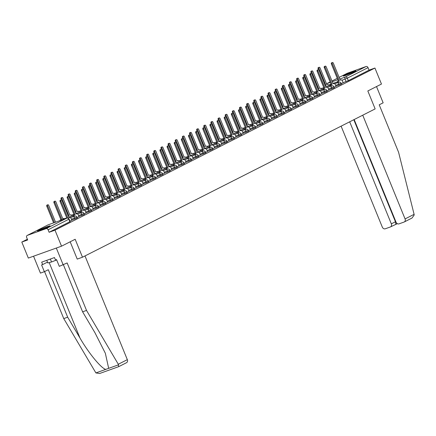<?xml version="1.0" encoding="UTF-8"?>
<svg xmlns="http://www.w3.org/2000/svg" width="436" height="436" viewBox="0 0 436 436"><rect width="100%" height="100%" fill="white"/><g stroke="black" fill="none" stroke-linecap="round" stroke-linejoin="round"><path stroke-width="0.65" d="M335.965 86.279L341.464 84.088L341.105 83.205L335.606 85.391M328.826 89.898L334.041 87.892L334.325 87.707L333.965 86.824L328.461 89.009M321.686 93.517L326.902 91.506L327.185 91.326L326.826 90.443L321.321 92.628M314.541 97.135L320.046 94.944L319.686 94.062L314.182 96.247M307.402 100.749L312.906 98.563L312.541 97.675L307.042 99.866M300.262 104.368L305.767 102.182L305.402 101.294L299.903 103.485M293.123 107.986L298.338 105.981L298.622 105.801L298.262 104.913L292.763 107.103M285.983 111.605L291.199 109.6L291.482 109.42L291.123 108.531L285.624 110.722M278.844 115.224L284.059 113.218L284.343 113.033L283.983 112.15L278.479 114.341M271.704 118.843L276.92 116.837L277.203 116.652L276.844 115.769L271.339 117.954M264.559 122.462L270.064 120.271L269.704 119.388L264.2 121.573M257.42 126.08L262.924 123.889L262.559 123.007L257.06 125.192M250.28 129.699L255.785 127.508L255.42 126.625L249.921 128.811M243.141 133.312L248.357 131.307L248.64 131.127L248.28 130.239L242.781 132.43M236.001 136.931L241.217 134.926L241.5 134.746L241.141 133.857L235.642 136.048M228.862 140.55L234.078 138.544L234.361 138.365L234.001 137.476L228.497 139.667M221.722 144.169L226.938 142.163L227.221 141.983L226.862 141.095L221.357 143.286M214.577 147.788L219.799 145.782L220.082 145.597L219.722 144.714L214.218 146.905M207.438 151.406L212.942 149.216L212.577 148.333L207.078 150.518M200.298 155.025L205.803 152.834L205.438 151.951L199.939 154.137M193.159 158.644L198.658 156.453L198.298 155.57L192.799 157.756M186.019 162.263L191.518 160.072L191.159 159.189L185.66 161.375M178.88 165.876L184.096 163.871L184.379 163.691L184.019 162.802L178.515 164.993M171.74 169.495L176.956 167.489L177.239 167.31L176.88 166.421L171.375 168.612M164.595 173.114L169.817 171.108L170.1 170.928L169.74 170.04L164.236 172.231M157.456 176.733L162.96 174.547L162.595 173.659L157.096 175.85M150.316 180.351L155.821 178.161L155.456 177.278L149.957 179.469M143.177 183.97L148.676 181.779L148.316 180.896L142.817 183.082M136.037 187.589L141.537 185.398L141.177 184.515L135.678 186.701M128.898 191.208L134.114 189.197L134.397 189.017L134.037 188.134L128.533 190.319M121.758 194.827L126.974 192.816L127.258 192.636L126.898 191.753L121.393 193.938M114.614 198.44L119.835 196.434L120.118 196.255L119.758 195.366L114.254 197.557M107.474 202.059L112.979 199.873L112.613 198.985L107.114 201.176M100.335 205.678L105.839 203.492L105.474 202.604L99.975 204.795M93.195 209.296L98.411 207.291L98.694 207.111L98.334 206.223L92.835 208.413M86.056 212.915L91.555 210.724L91.195 209.841L85.696 212.032M78.916 216.534L84.132 214.528L84.415 214.343L84.055 213.46L78.551 215.646M71.776 220.153L76.992 218.147L77.276 217.962L76.916 217.079L71.411 219.264M38.635 230.273A6.791 0.403 -22.2 0 0 37.529 230.982A6.791 0.403 -22.2 0 0 42.02 229.565A6.791 0.403 -22.2 0 0 48.996 226.556A6.791 0.403 -22.2 0 0 50.102 225.848A6.791 0.403 -22.2 0 0 45.611 227.27A6.791 0.403 -22.2 0 0 38.635 230.273M344.386 75.341A6.791 0.403 -22.2 0 0 343.279 76.049A6.791 0.403 -22.2 0 0 347.77 74.632A6.791 0.403 -22.2 0 0 354.746 71.624A6.791 0.403 -22.2 0 0 355.852 70.915A6.791 0.403 -22.2 0 0 351.362 72.338A6.791 0.403 -22.2 0 0 344.386 75.341M27.381 239.239L21.8 242.067L27.675 239.964L26.656 237.467A1.739 1.406 -116.9 0 1 27.196 235.435A1.739 1.406 -116.9 0 1 27.326 235.38L46.112 228.644L66.85 218.136L48.064 224.872L27.326 235.38M61.525 246.177L54.991 230.164L374.933 68.038L381.467 84.05L367.826 90.966L375.151 108.907L82.491 257.207L75.166 239.266L61.525 246.177L28.335 258.079L21.8 242.067M347.012 73.384A1.739 1.406 63.1 0 1 347.138 73.313A1.739 1.406 63.1 0 1 347.269 73.259L366.055 66.517A1.739 1.406 63.1 0 1 368.038 67.651L369.058 70.147L348.32 80.655L343.105 82.66M369.058 70.147L374.933 68.038M49.115 232.268L70.136 221.581L69.117 219.085L48.096 229.777L49.115 232.268L54.991 230.164M48.096 229.777A1.739 1.406 -116.9 0 0 46.112 228.644M69.967 221.172L71.896 220.196L71.117 218.54A1.739 1.019 70.3 0 0 69.613 217.368A1.739 1.019 70.3 0 0 69.547 217.395L68.948 217.695L62.005 200.68A1.003 0.589 70.3 0 0 61.138 200.004A1.003 0.589 70.3 0 0 60.953 201.214L67.814 218.033M77.107 217.553L79.036 216.578L78.257 214.921A1.739 1.019 70.3 0 0 76.752 213.749A1.739 1.019 70.3 0 0 76.687 213.776L76.087 214.081L69.144 197.061A1.003 0.589 70.3 0 0 68.283 196.385A1.003 0.589 70.3 0 0 68.092 197.595L75.036 214.61L74.442 214.915A1.739 1.019 70.3 0 0 74.006 216.349M84.252 213.934L86.088 212.991M91.391 210.316L93.228 209.373M98.531 206.702L100.454 205.721L99.681 204.07A1.739 1.019 70.3 0 0 98.176 202.893A1.739 1.019 70.3 0 0 98.105 202.925L97.511 203.225L90.568 186.205A1.003 0.589 70.3 0 0 89.702 185.529A1.003 0.589 70.3 0 0 89.511 186.739L96.46 203.759L95.866 204.059A1.739 1.019 70.3 0 0 95.424 205.498M105.67 203.083L107.599 202.102L106.82 200.451A1.739 1.019 70.3 0 0 105.316 199.274A1.739 1.019 70.3 0 0 105.245 199.306L104.651 199.606L97.708 182.586A1.003 0.589 70.3 0 0 96.841 181.91A1.003 0.589 70.3 0 0 96.656 183.12L103.599 200.14L103.005 200.44A1.739 1.019 70.3 0 0 102.564 201.879M112.81 199.465L114.646 198.522M119.949 195.846L121.786 194.903M127.089 192.227L129.018 191.251L128.239 189.595A1.739 1.019 70.3 0 0 126.734 188.423A1.739 1.019 70.3 0 0 126.669 188.45L126.069 188.75L119.126 171.735A1.003 0.589 70.3 0 0 118.265 171.059A1.003 0.589 70.3 0 0 118.074 172.269L125.018 189.284L124.424 189.589A1.739 1.019 70.3 0 0 123.988 191.023M134.234 188.608L136.157 187.633L135.378 185.976A1.739 1.019 70.3 0 0 133.874 184.804A1.739 1.019 70.3 0 0 133.808 184.831L133.214 185.131L126.266 168.116A1.003 0.589 70.3 0 0 125.405 167.44A1.003 0.589 70.3 0 0 125.214 168.65L132.157 185.665L131.563 185.97A1.739 1.019 70.3 0 0 131.127 187.404M141.373 184.989L143.21 184.047M148.513 181.371L150.349 180.428M155.652 177.752L157.489 176.809M162.792 174.138L164.628 173.19M169.931 170.52L171.768 169.571M177.071 166.901L178.907 165.958M184.215 163.282L186.052 162.339M191.355 159.663L193.279 158.688L192.499 157.031A1.739 1.019 70.3 0 0 191.001 155.859A1.739 1.019 70.3 0 0 190.93 155.886L190.336 156.186L183.387 139.171A1.003 0.589 70.3 0 0 182.526 138.495A1.003 0.589 70.3 0 0 182.335 139.705L189.284 156.72L188.684 157.025A1.739 1.019 70.3 0 0 188.248 158.459M198.494 156.044L200.418 155.069L199.644 153.412A1.739 1.019 70.3 0 0 198.14 152.24A1.739 1.019 70.3 0 0 198.069 152.268L197.475 152.567L190.532 135.552A1.003 0.589 70.3 0 0 189.665 134.877A1.003 0.589 70.3 0 0 189.475 136.087L196.423 153.101L195.829 153.407A1.739 1.019 70.3 0 0 195.388 154.84M205.634 152.426L207.563 151.45L206.784 149.793A1.739 1.019 70.3 0 0 205.28 148.621A1.739 1.019 70.3 0 0 205.209 148.649L204.615 148.954L197.672 131.934A1.003 0.589 70.3 0 0 196.805 131.258A1.003 0.589 70.3 0 0 196.62 132.468L203.563 149.483L202.969 149.788A1.739 1.019 70.3 0 0 202.527 151.221M212.773 148.807L214.61 147.864M219.913 145.188L221.75 144.245M227.052 141.575L228.982 140.594L228.202 138.942A1.739 1.019 70.3 0 0 226.698 137.765A1.739 1.019 70.3 0 0 226.633 137.798L226.033 138.098L219.09 121.077A1.003 0.589 70.3 0 0 218.229 120.401A1.003 0.589 70.3 0 0 218.038 121.611L224.981 138.632L224.387 138.931A1.739 1.019 70.3 0 0 223.951 140.37M234.197 137.956L236.121 136.975L235.342 135.324A1.739 1.019 70.3 0 0 233.838 134.146A1.739 1.019 70.3 0 0 233.772 134.179L233.178 134.479L226.23 117.458A1.003 0.589 70.3 0 0 225.368 116.783A1.003 0.589 70.3 0 0 225.178 117.993L232.121 135.013L231.527 135.313A1.739 1.019 70.3 0 0 231.091 136.751M241.337 134.337L243.174 133.394M248.476 130.718L250.313 129.775M255.616 127.099L257.545 126.124L256.766 124.467A1.739 1.019 70.3 0 0 255.262 123.295A1.739 1.019 70.3 0 0 255.191 123.323L254.597 123.622L247.653 106.607A1.003 0.589 70.3 0 0 246.787 105.932A1.003 0.589 70.3 0 0 246.602 107.142L253.545 124.156L252.951 124.462A1.739 1.019 70.3 0 0 252.509 125.895M262.755 123.481L264.685 122.505L263.905 120.848A1.739 1.019 70.3 0 0 262.401 119.677A1.739 1.019 70.3 0 0 262.33 119.704L261.736 120.004L254.793 102.989A1.003 0.589 70.3 0 0 253.926 102.313A1.003 0.589 70.3 0 0 253.741 103.523L260.684 120.538L260.09 120.843A1.739 1.019 70.3 0 0 259.654 122.276M269.895 119.862L271.824 118.886L271.045 117.23A1.739 1.019 70.3 0 0 269.541 116.058A1.739 1.019 70.3 0 0 269.475 116.085L268.876 116.39L261.932 99.37A1.003 0.589 70.3 0 0 261.066 98.694A1.003 0.589 70.3 0 0 260.881 99.904L267.824 116.919L267.23 117.224A1.739 1.019 70.3 0 0 266.794 118.657M277.034 116.243L278.871 115.3M284.179 112.624L286.016 111.681M291.319 109.011L293.243 108.03L292.463 106.379A1.739 1.019 70.3 0 0 290.965 105.201A1.739 1.019 70.3 0 0 290.894 105.234L290.3 105.534L283.351 88.513A1.003 0.589 70.3 0 0 282.49 87.838A1.003 0.589 70.3 0 0 282.299 89.048L289.248 106.068L288.648 106.368A1.739 1.019 70.3 0 0 288.212 107.806M298.458 105.392L300.382 104.411L299.608 102.76A1.739 1.019 70.3 0 0 298.104 101.583A1.739 1.019 70.3 0 0 298.033 101.615L297.439 101.915L290.496 84.895A1.003 0.589 70.3 0 0 289.629 84.219A1.003 0.589 70.3 0 0 289.439 85.429L296.387 102.449L295.793 102.749A1.739 1.019 70.3 0 0 295.352 104.188M305.598 101.773L307.435 100.83M312.737 98.154L314.574 97.212M319.877 94.536L321.806 93.56L321.027 91.903A1.739 1.019 70.3 0 0 319.523 90.732A1.739 1.019 70.3 0 0 319.457 90.759L318.858 91.059L311.914 74.044A1.003 0.589 70.3 0 0 311.048 73.368A1.003 0.589 70.3 0 0 310.863 74.578L317.806 91.593L317.212 91.898A1.739 1.019 70.3 0 0 316.776 93.331M327.016 90.917L328.946 89.941L328.166 88.285A1.739 1.019 70.3 0 0 326.662 87.113A1.739 1.019 70.3 0 0 326.597 87.14L325.997 87.44L319.054 70.425A1.003 0.589 70.3 0 0 318.193 69.749A1.003 0.589 70.3 0 0 318.002 70.959L324.945 87.974L324.351 88.279A1.739 1.019 70.3 0 0 323.915 89.712M334.161 87.298L336.085 86.323L335.306 84.666A1.739 1.019 70.3 0 0 333.802 83.494A1.739 1.019 70.3 0 0 333.736 83.521L333.142 83.826L326.193 66.806A1.003 0.589 70.3 0 0 325.332 66.13A1.003 0.589 70.3 0 0 325.142 67.34L332.085 84.355L331.491 84.66A1.739 1.019 70.3 0 0 331.055 86.094M70.169 241.795L77.232 259.098L82.491 257.207M341.301 83.679L343.137 82.736M66.866 218.125L60.086 201.519A1.003 0.589 -109.7 0 1 60.277 200.315L61.138 200.004M55.557 222.18L48.728 205.443A1.003 0.589 70.3 0 0 47.862 204.767A1.003 0.589 70.3 0 0 47.677 205.977L54.451 222.578M53.59 222.889L46.81 206.283A1.003 0.589 -109.7 0 1 47.001 205.073L47.862 204.767M73.139 216.659A1.739 1.019 -109.7 0 1 73.58 215.226L74.175 214.921L67.231 197.906A1.003 0.589 -109.7 0 1 67.417 196.696L68.283 196.385M75.036 214.61L74.175 214.921M86.088 213.002L85.396 211.307A1.739 1.019 70.3 0 0 83.892 210.13A1.739 1.019 70.3 0 0 83.826 210.157L83.232 210.463L76.284 193.442A1.003 0.589 70.3 0 0 75.423 192.767A1.003 0.589 70.3 0 0 75.232 193.976L82.175 210.997L81.581 211.297A1.739 1.019 70.3 0 0 81.145 212.735M80.284 213.041A1.739 1.019 -109.7 0 1 80.72 211.607L81.314 211.302L74.371 194.287A1.003 0.589 -109.7 0 1 74.556 193.077L75.423 192.767M82.175 210.997L81.314 211.302M118.701 366.654L118.292 364.24L86.524 310.421L67.149 262.946L59.296 266.347L56.538 259.589L55.476 259.97L54.489 257.556L41.676 262.15L42.663 264.565L41.6 264.946L44.358 271.704L48.292 269.71L67.667 317.185L63.754 318.591L95.898 372.927L99.664 373.488L118.761 366.638L126.516 362.708A2.611 2.109 63.1 0 0 127.328 359.662L84.998 255.937M67.667 317.185L80.011 338.096C88.573 353.024 101.397 368.589 105.779 369.379L108.673 368.344L105.349 353.274L94.95 332.739L82.606 311.827L63.427 264.832M44.358 271.704L40.444 273.11L33.545 256.21L56.315 248.046L63.209 264.941M63.754 318.591L44.576 271.595M86.524 310.421L82.606 311.827M42.663 264.565L47.475 262.129M414.102 214.343L414.2 214.986L412.015 218.038L404.259 221.968A2.611 2.109 -116.9 0 0 405.066 218.921L414.102 214.343L398.591 152.289L379.216 104.814L383.151 102.82L376.513 86.562M341.11 126.157L382.301 227.091A2.611 2.109 -116.9 0 0 385.277 228.791L390.318 226.982A2.611 2.109 -116.9 0 0 390.514 226.9A2.611 2.109 -116.9 0 0 391.326 223.853L395.447 221.766L395.812 224.197M349.683 121.813L391.326 223.853M354.163 119.54L396.041 222.164A2.611 2.109 -116.9 0 0 399.016 223.864L404.063 222.055A2.611 2.109 -116.9 0 0 404.259 221.968M362.736 115.197L405.066 218.921M353.803 119.726L395.447 221.766L395.823 221.63M397.327 223.663L390.514 226.9M41.736 229.668A5.875 0.349 157.8 0 1 46.178 227.859M46.745 260.336L47.813 262.957L51.552 261.982L56.675 259.927M50.347 259.038L51.552 261.982M47.083 227.461A6.747 0.398 -22.2 0 0 40.81 230.023M347.487 74.736A5.875 0.349 157.8 0 1 351.928 72.926M352.833 72.529A6.747 0.398 -22.2 0 0 346.56 75.085M59.874 220.632A1.739 1.019 -109.7 0 1 60.304 219.989L61.165 219.679A1.739 1.019 70.3 0 0 60.735 220.322M64.544 218.959A1.739 1.019 70.3 0 0 63.476 218.512A1.739 1.019 70.3 0 0 63.411 218.54L62.811 218.839L55.868 201.824A1.003 0.589 70.3 0 0 55.001 201.149A1.003 0.589 70.3 0 0 54.816 202.359L61.759 219.373M60.898 219.684L53.955 202.664A1.003 0.589 -109.7 0 1 54.14 201.459L55.001 201.149M68.25 215.989L68.899 215.755L68.305 216.06A1.739 1.019 70.3 0 0 68.283 216.071L68.305 216.06M72.087 215.984A1.739 1.019 70.3 0 0 70.616 214.894A1.739 1.019 70.3 0 0 70.55 214.921L69.956 215.226L63.007 198.206A1.003 0.589 70.3 0 0 62.146 197.53A1.003 0.589 70.3 0 0 61.956 198.74L68.899 215.755M61.503 200.053L61.095 199.05A1.003 0.589 -109.7 0 1 61.28 197.84L62.146 197.53M93.233 209.384L92.536 207.689A1.739 1.019 70.3 0 0 91.037 206.511A1.739 1.019 70.3 0 0 90.966 206.544L90.372 206.844L83.423 189.824A1.003 0.589 70.3 0 0 82.562 189.148A1.003 0.589 70.3 0 0 82.371 190.358L89.32 207.378L88.721 207.678A1.739 1.019 70.3 0 0 88.285 209.117M87.423 209.427A1.739 1.019 -109.7 0 1 87.859 207.988L88.454 207.689L81.51 190.668A1.003 0.589 -109.7 0 1 81.696 189.458L82.562 189.148M89.32 207.378L88.454 207.689M94.563 205.808A1.739 1.019 -109.7 0 1 94.999 204.37L95.593 204.07L88.65 187.049A1.003 0.589 -109.7 0 1 88.84 185.84L89.702 185.529M96.46 203.759L95.593 204.07M101.702 202.19A1.739 1.019 -109.7 0 1 102.138 200.751L102.738 200.451L95.789 183.431A1.003 0.589 -109.7 0 1 95.98 182.221L96.841 181.91M103.599 200.14L102.738 200.451M75.395 212.37L76.044 212.141L75.444 212.441A1.739 1.019 70.3 0 0 75.428 212.452L75.444 212.441M79.227 212.365A1.739 1.019 70.3 0 0 77.761 211.275A1.739 1.019 70.3 0 0 77.69 211.302L77.096 211.607L70.147 194.587A1.003 0.589 70.3 0 0 69.286 193.911A1.003 0.589 70.3 0 0 69.095 195.121L76.044 212.141M68.643 196.434L68.234 195.432A1.003 0.589 -109.7 0 1 68.419 194.222L69.286 193.911M82.535 208.751L83.183 208.522L82.589 208.822A1.739 1.019 70.3 0 0 82.568 208.833M86.366 208.746A1.739 1.019 70.3 0 0 84.9 207.656A1.739 1.019 70.3 0 0 84.829 207.689L84.235 207.988L77.292 190.968A1.003 0.589 70.3 0 0 76.425 190.292A1.003 0.589 70.3 0 0 76.235 191.502L83.183 208.522M75.782 192.816L75.374 191.813A1.003 0.589 -109.7 0 1 75.564 190.603L76.425 190.292M89.674 205.133L90.323 204.904L89.729 205.203A1.739 1.019 70.3 0 0 89.707 205.214L89.729 205.203M93.506 205.127A1.739 1.019 70.3 0 0 92.04 204.037A1.739 1.019 70.3 0 0 91.969 204.07L91.375 204.37L84.431 187.349A1.003 0.589 70.3 0 0 83.565 186.673A1.003 0.589 70.3 0 0 83.374 187.883L90.323 204.904M82.922 189.197L82.513 188.194A1.003 0.589 -109.7 0 1 82.704 186.984L83.565 186.673M114.652 198.533L113.96 196.832A1.739 1.019 70.3 0 0 112.455 195.655A1.739 1.019 70.3 0 0 112.384 195.688L111.79 195.987L104.847 178.967A1.003 0.589 70.3 0 0 103.981 178.291A1.003 0.589 70.3 0 0 103.795 179.501L110.739 196.522L110.145 196.821A1.739 1.019 70.3 0 0 109.709 198.26M108.842 198.571A1.739 1.019 -109.7 0 1 109.283 197.132L109.877 196.832L102.929 179.812A1.003 0.589 -109.7 0 1 103.119 178.602L103.981 178.291M110.739 196.522L109.877 196.832M96.814 201.519L97.462 201.285L96.868 201.585A1.739 1.019 70.3 0 0 96.847 201.596L96.868 201.585M100.645 201.508A1.739 1.019 70.3 0 0 99.179 200.418A1.739 1.019 70.3 0 0 99.108 200.451L98.514 200.751L91.571 183.73A1.003 0.589 70.3 0 0 90.704 183.055A1.003 0.589 70.3 0 0 90.519 184.265L97.462 201.285M90.061 185.578L89.653 184.575A1.003 0.589 -109.7 0 1 89.843 183.365L90.704 183.055M121.791 194.914L121.099 193.213A1.739 1.019 70.3 0 0 119.595 192.042A1.739 1.019 70.3 0 0 119.529 192.069L118.93 192.369L111.987 175.354A1.003 0.589 70.3 0 0 111.12 174.678A1.003 0.589 70.3 0 0 110.935 175.882L117.878 192.903L117.284 193.203A1.739 1.019 70.3 0 0 116.848 194.641M115.981 194.952A1.739 1.019 -109.7 0 1 116.423 193.513L117.017 193.213L110.068 176.193A1.003 0.589 -109.7 0 1 110.259 174.983L111.12 174.678M117.878 192.903L117.017 193.213M103.953 197.9L104.602 197.666L104.008 197.966A1.739 1.019 70.3 0 0 103.986 197.977L104.008 197.966M107.785 197.89A1.739 1.019 70.3 0 0 106.319 196.8A1.739 1.019 70.3 0 0 106.248 196.832L105.654 197.132L98.71 180.112A1.003 0.589 70.3 0 0 97.844 179.436A1.003 0.589 70.3 0 0 97.659 180.646L104.602 197.666M97.201 181.959L96.792 180.956A1.003 0.589 -109.7 0 1 96.983 179.746L97.844 179.436M123.121 191.333A1.739 1.019 -109.7 0 1 123.562 189.894L124.156 189.595L117.213 172.574A1.003 0.589 -109.7 0 1 117.398 171.364L118.265 171.059M125.018 189.284L124.156 189.595M111.093 194.282L111.741 194.047L111.147 194.347A1.739 1.019 70.3 0 0 111.126 194.358L111.147 194.347M114.924 194.276A1.739 1.019 70.3 0 0 113.458 193.186A1.739 1.019 70.3 0 0 113.393 193.213L112.793 193.513L105.85 176.498A1.003 0.589 70.3 0 0 104.983 175.822A1.003 0.589 70.3 0 0 104.798 177.027L111.741 194.047M104.346 178.34L103.937 177.338A1.003 0.589 -109.7 0 1 104.122 176.128L104.983 175.822M130.266 187.714A1.739 1.019 -109.7 0 1 130.702 186.281L131.296 185.976L124.353 168.955A1.003 0.589 -109.7 0 1 124.538 167.751L125.405 167.44M132.157 185.665L131.296 185.976M118.232 190.663L118.881 190.428L118.287 190.734A1.739 1.019 70.3 0 0 118.265 190.745L118.287 190.734M122.069 190.657A1.739 1.019 70.3 0 0 120.598 189.567A1.739 1.019 70.3 0 0 120.532 189.595L119.938 189.894L112.989 172.879A1.003 0.589 70.3 0 0 112.128 172.204A1.003 0.589 70.3 0 0 111.938 173.414L118.881 190.428M111.485 174.722L111.076 173.719A1.003 0.589 -109.7 0 1 111.262 172.509L112.128 172.204M143.215 184.057L142.518 182.357A1.739 1.019 70.3 0 0 141.019 181.185A1.739 1.019 70.3 0 0 140.948 181.213L140.354 181.518L133.405 164.497A1.003 0.589 70.3 0 0 132.544 163.822A1.003 0.589 70.3 0 0 132.353 165.031L139.302 182.046L138.703 182.352A1.739 1.019 70.3 0 0 138.267 183.785M137.405 184.096A1.739 1.019 -109.7 0 1 137.841 182.662L138.435 182.357L131.492 165.342A1.003 0.589 -109.7 0 1 131.677 164.132L132.544 163.822M139.302 182.046L138.435 182.357M150.355 180.439L149.662 178.744A1.739 1.019 70.3 0 0 148.158 177.566A1.739 1.019 70.3 0 0 148.087 177.594L147.493 177.899L140.55 160.879A1.003 0.589 70.3 0 0 139.684 160.203A1.003 0.589 70.3 0 0 139.493 161.413L146.441 178.433L145.847 178.733A1.739 1.019 70.3 0 0 145.406 180.172M144.545 180.477A1.739 1.019 -109.7 0 1 144.981 179.043L145.575 178.738L138.632 161.723A1.003 0.589 -109.7 0 1 138.822 160.513L139.684 160.203M146.441 178.433L145.575 178.738M157.494 176.82L156.802 175.125A1.739 1.019 70.3 0 0 155.298 173.948A1.739 1.019 70.3 0 0 155.227 173.98L154.633 174.28L147.69 157.26A1.003 0.589 70.3 0 0 146.823 156.584A1.003 0.589 70.3 0 0 146.638 157.794L153.581 174.814L152.987 175.114A1.739 1.019 70.3 0 0 152.546 176.553M151.684 176.863A1.739 1.019 -109.7 0 1 152.12 175.425L152.72 175.125L145.771 158.105A1.003 0.589 -109.7 0 1 145.962 156.895L146.823 156.584M153.581 174.814L152.72 175.125M164.634 173.201L163.941 171.506A1.739 1.019 70.3 0 0 162.437 170.329A1.739 1.019 70.3 0 0 162.366 170.362L161.772 170.661L154.829 153.641A1.003 0.589 70.3 0 0 153.963 152.965A1.003 0.589 70.3 0 0 153.777 154.175L160.72 171.195L160.126 171.495A1.739 1.019 70.3 0 0 159.69 172.934M158.824 173.245A1.739 1.019 -109.7 0 1 159.265 171.806L159.859 171.506L152.911 154.486A1.003 0.589 -109.7 0 1 153.101 153.276L153.963 152.965M160.72 171.195L159.859 171.506M171.773 169.582L171.081 167.887A1.739 1.019 70.3 0 0 169.577 166.71A1.739 1.019 70.3 0 0 169.511 166.743L168.912 167.043L161.969 150.022A1.003 0.589 70.3 0 0 161.102 149.346A1.003 0.589 70.3 0 0 160.917 150.556L167.86 167.577L167.266 167.876A1.739 1.019 70.3 0 0 166.83 169.315M165.963 169.626A1.739 1.019 -109.7 0 1 166.405 168.187L166.999 167.887L160.05 150.867A1.003 0.589 -109.7 0 1 160.241 149.657L161.102 149.346M167.86 167.577L166.999 167.887M178.913 165.969L178.22 164.268A1.739 1.019 70.3 0 0 176.716 163.091A1.739 1.019 70.3 0 0 176.651 163.124L176.051 163.424L169.108 146.403A1.003 0.589 70.3 0 0 168.247 145.728A1.003 0.589 70.3 0 0 168.056 146.937L175 163.958L174.405 164.258A1.739 1.019 70.3 0 0 173.969 165.696M173.103 166.007A1.739 1.019 -109.7 0 1 173.544 164.568L174.138 164.268L167.195 147.248A1.003 0.589 -109.7 0 1 167.38 146.038L168.247 145.728M175 163.958L174.138 164.268M125.377 187.044L126.026 186.81L125.426 187.115A1.739 1.019 70.3 0 0 125.41 187.126L125.426 187.115M129.209 187.039A1.739 1.019 70.3 0 0 127.743 185.949A1.739 1.019 70.3 0 0 127.672 185.976L127.078 186.276L120.129 169.261A1.003 0.589 70.3 0 0 119.268 168.585A1.003 0.589 70.3 0 0 119.077 169.795L126.026 186.81M118.625 171.103L118.216 170.1A1.003 0.589 -109.7 0 1 118.401 168.895L119.268 168.585M132.517 183.425L133.165 183.191L132.571 183.496A1.739 1.019 70.3 0 0 132.549 183.507L132.571 183.496M136.348 183.42A1.739 1.019 70.3 0 0 134.882 182.33A1.739 1.019 70.3 0 0 134.811 182.357L134.217 182.662L127.274 165.642A1.003 0.589 70.3 0 0 126.407 164.966A1.003 0.589 70.3 0 0 126.217 166.176L133.165 183.191M125.764 167.489L125.355 166.487A1.003 0.589 -109.7 0 1 125.546 165.277L126.407 164.966M139.656 179.806L140.305 179.578L139.711 179.877A1.739 1.019 70.3 0 0 139.689 179.888L139.711 179.877M143.488 179.801A1.739 1.019 70.3 0 0 142.022 178.711A1.739 1.019 70.3 0 0 141.951 178.738L141.357 179.043L134.413 162.023A1.003 0.589 70.3 0 0 133.547 161.347A1.003 0.589 70.3 0 0 133.356 162.557L140.305 179.578M132.904 163.871L132.495 162.868A1.003 0.589 -109.7 0 1 132.686 161.658L133.547 161.347M146.796 176.188L147.444 175.959L146.85 176.258A1.739 1.019 70.3 0 0 146.828 176.269M150.627 176.182A1.739 1.019 70.3 0 0 149.161 175.092A1.739 1.019 70.3 0 0 149.09 175.125L148.496 175.425L141.553 158.404A1.003 0.589 70.3 0 0 140.686 157.728A1.003 0.589 70.3 0 0 140.501 158.938L147.444 175.959M140.043 160.252L139.634 159.249A1.003 0.589 -109.7 0 1 139.825 158.039L140.686 157.728M153.935 172.569L154.584 172.34L153.99 172.64A1.739 1.019 70.3 0 0 153.968 172.651L153.99 172.64M157.767 172.563A1.739 1.019 70.3 0 0 156.301 171.473A1.739 1.019 70.3 0 0 156.23 171.506L155.636 171.806L148.692 154.785A1.003 0.589 70.3 0 0 147.826 154.11A1.003 0.589 70.3 0 0 147.641 155.32L154.584 172.34M147.183 156.633L146.774 155.63A1.003 0.589 -109.7 0 1 146.965 154.42L147.826 154.11M161.075 168.955L161.723 168.721L161.129 169.021A1.739 1.019 70.3 0 0 161.107 169.032L161.129 169.021M164.906 168.945A1.739 1.019 70.3 0 0 163.44 167.855A1.739 1.019 70.3 0 0 163.375 167.887L162.775 168.187L155.832 151.167A1.003 0.589 70.3 0 0 154.965 150.491A1.003 0.589 70.3 0 0 154.78 151.701L161.723 168.721M154.328 153.014L153.919 152.011A1.003 0.589 -109.7 0 1 154.104 150.802L154.965 150.491M186.052 162.35L185.36 160.65A1.739 1.019 70.3 0 0 183.856 159.478A1.739 1.019 70.3 0 0 183.79 159.505L183.196 159.805L176.248 142.79A1.003 0.589 70.3 0 0 175.386 142.114A1.003 0.589 70.3 0 0 175.196 143.319L182.139 160.339L181.545 160.639A1.739 1.019 70.3 0 0 181.109 162.078M180.248 162.388A1.739 1.019 -109.7 0 1 180.684 160.949L181.278 160.65L174.335 143.629A1.003 0.589 -109.7 0 1 174.52 142.419L175.386 142.114M182.139 160.339L181.278 160.65M168.214 165.337L168.863 165.102L168.269 165.402A1.739 1.019 70.3 0 0 168.247 165.413L168.269 165.402M172.051 165.326A1.739 1.019 70.3 0 0 170.58 164.236A1.739 1.019 70.3 0 0 170.514 164.268L169.92 164.568L162.971 147.548A1.003 0.589 70.3 0 0 162.11 146.872A1.003 0.589 70.3 0 0 161.92 148.082L168.863 165.102M161.467 149.395L161.058 148.393A1.003 0.589 -109.7 0 1 161.244 147.183L162.11 146.872M187.387 158.769A1.739 1.019 -109.7 0 1 187.823 157.331L188.417 157.031L181.474 140.011A1.003 0.589 -109.7 0 1 181.659 138.801L182.526 138.495M189.284 156.72L188.417 157.031M175.359 161.718L176.008 161.484L175.408 161.783A1.739 1.019 70.3 0 0 175.392 161.794L175.408 161.783M179.191 161.712A1.739 1.019 70.3 0 0 177.725 160.622A1.739 1.019 70.3 0 0 177.654 160.65L177.06 160.949L170.111 143.935A1.003 0.589 70.3 0 0 169.25 143.259A1.003 0.589 70.3 0 0 169.059 144.463L176.008 161.484M168.607 145.777L168.198 144.774A1.003 0.589 -109.7 0 1 168.383 143.564L169.25 143.259M194.527 155.151A1.739 1.019 -109.7 0 1 194.963 153.717L195.557 153.412L188.614 136.392A1.003 0.589 -109.7 0 1 188.804 135.187L189.665 134.877M196.423 153.101L195.557 153.412M182.499 158.099L183.147 157.865L182.553 158.17A1.739 1.019 70.3 0 0 182.531 158.181L182.553 158.17M186.33 158.094A1.739 1.019 70.3 0 0 184.864 157.004A1.739 1.019 70.3 0 0 184.793 157.031L184.199 157.331L177.256 140.316A1.003 0.589 70.3 0 0 176.389 139.64A1.003 0.589 70.3 0 0 176.199 140.85L183.147 157.865M175.746 142.158L175.337 141.155A1.003 0.589 -109.7 0 1 175.528 139.945L176.389 139.64M201.666 151.532A1.739 1.019 -109.7 0 1 202.102 150.098L202.702 149.793L195.753 132.778A1.003 0.589 -109.7 0 1 195.944 131.568L196.805 131.258M203.563 149.483L202.702 149.793M189.638 154.48L190.287 154.246L189.693 154.551A1.739 1.019 70.3 0 0 189.671 154.562L189.693 154.551M193.47 154.475A1.739 1.019 70.3 0 0 192.004 153.385A1.739 1.019 70.3 0 0 191.933 153.412L191.339 153.712L184.395 136.697A1.003 0.589 70.3 0 0 183.529 136.021A1.003 0.589 70.3 0 0 183.338 137.231L190.287 154.246M182.886 138.539L182.477 137.536A1.003 0.589 -109.7 0 1 182.668 136.332L183.529 136.021M214.616 147.875L213.923 146.18A1.739 1.019 70.3 0 0 212.419 145.003A1.739 1.019 70.3 0 0 212.348 145.03L211.754 145.335L204.811 128.315A1.003 0.589 70.3 0 0 203.944 127.639A1.003 0.589 70.3 0 0 203.759 128.849L210.702 145.869L210.108 146.169A1.739 1.019 70.3 0 0 209.672 147.608M208.806 147.913A1.739 1.019 -109.7 0 1 209.247 146.48L209.841 146.174L202.893 129.16A1.003 0.589 -109.7 0 1 203.083 127.95L203.944 127.639M210.702 145.869L209.841 146.174M196.778 150.861L197.426 150.627L196.832 150.932A1.739 1.019 70.3 0 0 196.81 150.943L196.832 150.932M200.609 150.856A1.739 1.019 70.3 0 0 199.143 149.766A1.739 1.019 70.3 0 0 199.072 149.793L198.478 150.098L191.535 133.078A1.003 0.589 70.3 0 0 190.668 132.402A1.003 0.589 70.3 0 0 190.483 133.612L197.426 150.627M190.025 134.926L189.616 133.923A1.003 0.589 -109.7 0 1 189.807 132.713L190.668 132.402M221.755 144.256L221.063 142.561A1.739 1.019 70.3 0 0 219.559 141.384A1.739 1.019 70.3 0 0 219.493 141.417L218.894 141.716L211.951 124.696A1.003 0.589 70.3 0 0 211.084 124.02A1.003 0.589 70.3 0 0 210.899 125.23L217.842 142.25L217.248 142.55A1.739 1.019 70.3 0 0 216.812 143.989M215.945 144.3A1.739 1.019 -109.7 0 1 216.387 142.861L216.981 142.561L210.032 125.541A1.003 0.589 -109.7 0 1 210.223 124.331L211.084 124.02M217.842 142.25L216.981 142.561M203.917 147.243L204.566 147.014L203.972 147.314A1.739 1.019 70.3 0 0 203.95 147.324L203.972 147.314M207.749 147.237A1.739 1.019 70.3 0 0 206.283 146.147A1.739 1.019 70.3 0 0 206.212 146.174L205.618 146.48L198.674 129.459A1.003 0.589 70.3 0 0 197.808 128.784A1.003 0.589 70.3 0 0 197.622 129.993L204.566 147.014M197.165 131.307L196.756 130.304A1.003 0.589 -109.7 0 1 196.947 129.094L197.808 128.784M223.085 140.681A1.739 1.019 -109.7 0 1 223.526 139.242L224.12 138.942L217.177 121.922A1.003 0.589 -109.7 0 1 217.362 120.712L218.229 120.401M224.981 138.632L224.12 138.942M211.057 143.624L211.705 143.395L211.111 143.695A1.739 1.019 70.3 0 0 211.089 143.706M214.888 143.618A1.739 1.019 70.3 0 0 213.422 142.528A1.739 1.019 70.3 0 0 213.357 142.561L212.757 142.861L205.814 125.841A1.003 0.589 70.3 0 0 204.947 125.165A1.003 0.589 70.3 0 0 204.762 126.375L211.705 143.395M204.31 127.688L203.901 126.685A1.003 0.589 -109.7 0 1 204.086 125.475L204.947 125.165M230.23 137.062A1.739 1.019 -109.7 0 1 230.666 135.623L231.26 135.324L224.317 118.303A1.003 0.589 -109.7 0 1 224.502 117.093L225.368 116.783M232.121 135.013L231.26 135.324M218.196 140.005L218.845 139.776L218.251 140.076A1.739 1.019 70.3 0 0 218.229 140.087L218.251 140.076M222.033 140A1.739 1.019 70.3 0 0 220.562 138.91A1.739 1.019 70.3 0 0 220.496 138.942L219.902 139.242L212.953 122.222A1.003 0.589 70.3 0 0 212.092 121.546A1.003 0.589 70.3 0 0 211.901 122.756L218.845 139.776M211.449 124.069L211.04 123.066A1.003 0.589 -109.7 0 1 211.226 121.857L212.092 121.546M243.179 133.405L242.481 131.705A1.739 1.019 70.3 0 0 240.983 130.528A1.739 1.019 70.3 0 0 240.912 130.56L240.318 130.86L233.369 113.84A1.003 0.589 70.3 0 0 232.508 113.164A1.003 0.589 70.3 0 0 232.317 114.374L239.266 131.394L238.666 131.694A1.739 1.019 70.3 0 0 238.23 133.133M237.369 133.443A1.739 1.019 -109.7 0 1 237.805 132.004L238.399 131.705L231.456 114.684A1.003 0.589 -109.7 0 1 231.641 113.474L232.508 113.164M239.266 131.394L238.399 131.705M225.341 136.392L225.99 136.157L225.39 136.457A1.739 1.019 70.3 0 0 225.374 136.468L225.368 136.468M229.173 136.381A1.739 1.019 70.3 0 0 227.706 135.291A1.739 1.019 70.3 0 0 227.636 135.324L227.042 135.623L220.093 118.603A1.003 0.589 70.3 0 0 219.232 117.927A1.003 0.589 70.3 0 0 219.041 119.137L225.99 136.157M218.589 120.45L218.18 119.448A1.003 0.589 -109.7 0 1 218.365 118.238L219.232 117.927M250.319 129.786L249.626 128.086A1.739 1.019 70.3 0 0 248.122 126.914A1.739 1.019 70.3 0 0 248.051 126.941L247.457 127.241L240.514 110.226A1.003 0.589 70.3 0 0 239.647 109.55A1.003 0.589 70.3 0 0 239.457 110.755L246.405 127.775L245.811 128.075A1.739 1.019 70.3 0 0 245.37 129.514M244.509 129.824A1.739 1.019 -109.7 0 1 244.945 128.386L245.539 128.086L238.596 111.066A1.003 0.589 -109.7 0 1 238.786 109.856L239.647 109.55M246.405 127.775L245.539 128.086M232.481 132.773L233.129 132.539L232.535 132.838A1.739 1.019 70.3 0 0 232.513 132.849L232.535 132.838M236.312 132.762A1.739 1.019 70.3 0 0 234.846 131.672A1.739 1.019 70.3 0 0 234.775 131.705L234.181 132.004L227.238 114.984A1.003 0.589 70.3 0 0 226.371 114.308A1.003 0.589 70.3 0 0 226.18 115.518L233.129 132.539M225.728 116.832L225.319 115.829A1.003 0.589 -109.7 0 1 225.51 114.619L226.371 114.308M251.648 126.206A1.739 1.019 -109.7 0 1 252.084 124.767L252.684 124.467L245.735 107.447A1.003 0.589 -109.7 0 1 245.926 106.237L246.787 105.932M253.545 124.156L252.684 124.467M239.62 129.154L240.269 128.92L239.675 129.22A1.739 1.019 70.3 0 0 239.653 129.23L239.675 129.22M243.452 129.149A1.739 1.019 70.3 0 0 241.985 128.059A1.739 1.019 70.3 0 0 241.915 128.086L241.321 128.386L234.377 111.371A1.003 0.589 70.3 0 0 233.511 110.695A1.003 0.589 70.3 0 0 233.32 111.899L240.269 128.92M232.868 113.213L232.459 112.21A1.003 0.589 -109.7 0 1 232.65 111L233.511 110.695M258.788 122.587A1.739 1.019 -109.7 0 1 259.229 121.154L259.823 120.848L252.875 103.828A1.003 0.589 -109.7 0 1 253.065 102.624L253.926 102.313M260.684 120.538L259.823 120.848M246.76 125.535L247.408 125.301L246.814 125.606A1.739 1.019 70.3 0 0 246.792 125.617L246.814 125.606M250.591 125.53A1.739 1.019 70.3 0 0 249.125 124.44A1.739 1.019 70.3 0 0 249.054 124.467L248.46 124.767L241.517 107.752A1.003 0.589 70.3 0 0 240.65 107.076A1.003 0.589 70.3 0 0 240.465 108.286L247.408 125.301M240.007 109.594L239.598 108.591A1.003 0.589 -109.7 0 1 239.789 107.381L240.65 107.076M265.927 118.968A1.739 1.019 -109.7 0 1 266.369 117.535L266.963 117.23L260.014 100.215A1.003 0.589 -109.7 0 1 260.205 99.005L261.066 98.694M267.824 116.919L266.963 117.23M253.899 121.916L254.548 121.682L253.954 121.987A1.739 1.019 70.3 0 0 253.932 121.998L253.954 121.987M257.731 121.911A1.739 1.019 70.3 0 0 256.264 120.821A1.739 1.019 70.3 0 0 256.194 120.848L255.6 121.148L248.656 104.133A1.003 0.589 70.3 0 0 247.79 103.457A1.003 0.589 70.3 0 0 247.604 104.667L254.548 121.682M247.147 105.975L246.738 104.972A1.003 0.589 -109.7 0 1 246.929 103.768L247.79 103.457M278.877 115.311L278.184 113.616A1.739 1.019 70.3 0 0 276.68 112.439A1.739 1.019 70.3 0 0 276.615 112.466L276.015 112.771L269.072 95.751A1.003 0.589 70.3 0 0 268.211 95.075A1.003 0.589 70.3 0 0 268.02 96.285L274.963 113.306L274.369 113.605A1.739 1.019 70.3 0 0 273.933 115.044M273.067 115.349A1.739 1.019 -109.7 0 1 273.508 113.916L274.102 113.611L267.159 96.596A1.003 0.589 -109.7 0 1 267.344 95.386L268.211 95.075M274.963 113.306L274.102 113.611M261.039 118.298L261.687 118.063L261.093 118.369A1.739 1.019 70.3 0 0 261.071 118.379L261.093 118.369M264.87 118.292A1.739 1.019 70.3 0 0 263.404 117.202A1.739 1.019 70.3 0 0 263.339 117.23L262.739 117.535L255.796 100.514A1.003 0.589 70.3 0 0 254.929 99.839A1.003 0.589 70.3 0 0 254.744 101.048L261.687 118.063M254.292 102.362L253.883 101.359A1.003 0.589 -109.7 0 1 254.068 100.149L254.929 99.839M286.016 111.692L285.324 109.997A1.739 1.019 70.3 0 0 283.82 108.82A1.739 1.019 70.3 0 0 283.754 108.853L283.16 109.153L276.211 92.132A1.003 0.589 70.3 0 0 275.35 91.456A1.003 0.589 70.3 0 0 275.16 92.666L282.103 109.687L281.509 109.986A1.739 1.019 70.3 0 0 281.073 111.425M280.212 111.736A1.739 1.019 -109.7 0 1 280.648 110.297L281.242 109.997L274.299 92.977A1.003 0.589 -109.7 0 1 274.484 91.767L275.35 91.456M282.103 109.687L281.242 109.997M268.178 114.679L268.827 114.45L268.233 114.75A1.739 1.019 70.3 0 0 268.211 114.761L268.233 114.75M272.015 114.673A1.739 1.019 70.3 0 0 270.543 113.583A1.739 1.019 70.3 0 0 270.478 113.611L269.884 113.916L262.935 96.896A1.003 0.589 70.3 0 0 262.074 96.22A1.003 0.589 70.3 0 0 261.883 97.43L268.827 114.45M261.431 98.743L261.022 97.74A1.003 0.589 -109.7 0 1 261.208 96.53L262.074 96.22M287.351 108.117A1.739 1.019 -109.7 0 1 287.787 106.678L288.381 106.379L281.438 89.358A1.003 0.589 -109.7 0 1 281.623 88.148L282.49 87.838M289.248 106.068L288.381 106.379M275.323 111.06L275.972 110.831L275.372 111.131A1.739 1.019 70.3 0 0 275.356 111.142M279.154 111.055A1.739 1.019 70.3 0 0 277.688 109.965A1.739 1.019 70.3 0 0 277.618 109.992L277.024 110.297L270.075 93.277A1.003 0.589 70.3 0 0 269.214 92.601A1.003 0.589 70.3 0 0 269.023 93.811L275.972 110.831M268.571 95.124L268.162 94.121A1.003 0.589 -109.7 0 1 268.347 92.912L269.214 92.601M294.491 104.498A1.739 1.019 -109.7 0 1 294.927 103.059L295.521 102.76L288.578 85.739A1.003 0.589 -109.7 0 1 288.768 84.529L289.629 84.219M296.387 102.449L295.521 102.76M282.463 107.441L283.111 107.212L282.517 107.512A1.739 1.019 70.3 0 0 282.495 107.523L282.517 107.512M286.294 107.436A1.739 1.019 70.3 0 0 284.828 106.346A1.739 1.019 70.3 0 0 284.757 106.379L284.163 106.678L277.214 89.658A1.003 0.589 70.3 0 0 276.353 88.982A1.003 0.589 70.3 0 0 276.162 90.192L283.111 107.212M275.71 91.506L275.301 90.503A1.003 0.589 -109.7 0 1 275.492 89.293L276.353 88.982M307.44 100.841L306.748 99.141A1.739 1.019 70.3 0 0 305.244 97.964A1.739 1.019 70.3 0 0 305.173 97.996L304.579 98.296L297.635 81.276A1.003 0.589 70.3 0 0 296.769 80.6A1.003 0.589 70.3 0 0 296.584 81.81L303.527 98.83L302.933 99.13A1.739 1.019 70.3 0 0 302.491 100.569M301.63 100.88A1.739 1.019 -109.7 0 1 302.066 99.441L302.666 99.141L295.717 82.121A1.003 0.589 -109.7 0 1 295.908 80.911L296.769 80.6M303.527 98.83L302.666 99.141M289.602 103.828L290.251 103.594L289.657 103.893A1.739 1.019 70.3 0 0 289.635 103.904L289.657 103.893M293.433 103.817A1.739 1.019 70.3 0 0 291.967 102.727A1.739 1.019 70.3 0 0 291.897 102.76L291.303 103.059L284.359 86.039A1.003 0.589 70.3 0 0 283.493 85.363A1.003 0.589 70.3 0 0 283.302 86.573L290.251 103.594M282.85 87.887L282.441 86.884A1.003 0.589 -109.7 0 1 282.632 85.674L283.493 85.363M314.579 97.223L313.887 95.522A1.739 1.019 70.3 0 0 312.383 94.35A1.739 1.019 70.3 0 0 312.312 94.378L311.718 94.677L304.775 77.663A1.003 0.589 70.3 0 0 303.908 76.987A1.003 0.589 70.3 0 0 303.723 78.191L310.666 95.212L310.072 95.511A1.739 1.019 70.3 0 0 309.636 96.95M308.77 97.261A1.739 1.019 -109.7 0 1 309.211 95.822L309.805 95.522L302.857 78.502A1.003 0.589 -109.7 0 1 303.047 77.292L303.908 76.987M310.666 95.212L309.805 95.522M296.742 100.209L297.39 99.975L296.796 100.275A1.739 1.019 70.3 0 0 296.774 100.285L296.796 100.275M300.573 100.198A1.739 1.019 70.3 0 0 299.107 99.108A1.739 1.019 70.3 0 0 299.036 99.141L298.442 99.441L291.499 82.42A1.003 0.589 70.3 0 0 290.632 81.745A1.003 0.589 70.3 0 0 290.447 82.954L297.39 99.975M289.989 84.268L289.58 83.265A1.003 0.589 -109.7 0 1 289.771 82.055L290.632 81.745M315.909 93.642A1.739 1.019 -109.7 0 1 316.351 92.203L316.945 91.903L309.996 74.883A1.003 0.589 -109.7 0 1 310.187 73.673L311.048 73.368M317.806 91.593L316.945 91.903M303.881 96.59L304.53 96.356L303.936 96.656A1.739 1.019 70.3 0 0 303.914 96.667L303.936 96.656M307.712 96.585A1.739 1.019 70.3 0 0 306.246 95.495A1.739 1.019 70.3 0 0 306.176 95.522L305.582 95.822L298.638 78.807A1.003 0.589 70.3 0 0 297.772 78.131A1.003 0.589 70.3 0 0 297.586 79.336L304.53 96.356M297.129 80.649L296.72 79.646A1.003 0.589 -109.7 0 1 296.911 78.436L297.772 78.131M323.049 90.023A1.739 1.019 -109.7 0 1 323.49 88.59L324.084 88.285L317.141 71.264A1.003 0.589 -109.7 0 1 317.326 70.06L318.193 69.749M324.945 87.974L324.084 88.285M311.021 92.972L311.669 92.737L311.075 93.042A1.739 1.019 70.3 0 0 311.053 93.053L311.075 93.042M314.852 92.966A1.739 1.019 70.3 0 0 313.386 91.876A1.739 1.019 70.3 0 0 313.321 91.903L312.721 92.203L305.778 75.188A1.003 0.589 70.3 0 0 304.911 74.512A1.003 0.589 70.3 0 0 304.726 75.722L311.669 92.737M304.274 77.03L303.865 76.028A1.003 0.589 -109.7 0 1 304.05 74.818L304.911 74.512M330.194 86.404A1.739 1.019 -109.7 0 1 330.63 84.971L331.224 84.666L324.28 67.651A1.003 0.589 -109.7 0 1 324.466 66.441L325.332 66.13M332.085 84.355L331.224 84.666M318.16 89.353L318.809 89.118L318.215 89.424A1.739 1.019 70.3 0 0 318.193 89.434L318.215 89.424M321.997 89.347A1.739 1.019 70.3 0 0 320.525 88.257A1.739 1.019 70.3 0 0 320.46 88.285L319.866 88.584L312.917 71.569A1.003 0.589 70.3 0 0 312.056 70.894A1.003 0.589 70.3 0 0 311.865 72.104L318.809 89.118M311.413 73.412L311.004 72.409A1.003 0.589 -109.7 0 1 311.19 71.204L312.056 70.894M343.143 82.747L342.445 81.052A1.739 1.019 70.3 0 0 340.947 79.875A1.739 1.019 70.3 0 0 340.876 79.902L340.282 80.208L333.333 63.187A1.003 0.589 70.3 0 0 332.472 62.512A1.003 0.589 70.3 0 0 332.281 63.721L339.23 80.742L338.63 81.041A1.739 1.019 70.3 0 0 338.194 82.48M337.333 82.786A1.739 1.019 -109.7 0 1 337.769 81.352L338.363 81.047L331.42 64.032A1.003 0.589 -109.7 0 1 331.605 62.822L332.472 62.512M339.23 80.742L338.363 81.047M325.305 85.734L325.954 85.5L325.354 85.805A1.739 1.019 70.3 0 0 325.338 85.816L325.354 85.805M329.136 85.729A1.739 1.019 70.3 0 0 327.67 84.639A1.739 1.019 70.3 0 0 327.6 84.666L327.005 84.971L320.057 67.951A1.003 0.589 70.3 0 0 319.196 67.275A1.003 0.589 70.3 0 0 319.005 68.485L325.954 85.5M318.553 69.798L318.144 68.795A1.003 0.589 -109.7 0 1 318.329 67.585L319.196 67.275M338.941 85.211L338.576 84.328A1.739 1.019 -109.7 0 1 338.837 82.251A1.739 1.019 70.3 0 1 338.903 82.224L334.674 83.745M331.796 88.83L331.436 87.947A1.739 1.019 -109.7 0 1 331.698 85.87A1.739 1.019 70.3 0 1 331.763 85.843L327.529 87.358M324.657 92.448L324.297 91.565A1.739 1.019 -109.7 0 1 324.553 89.489A1.739 1.019 70.3 0 1 324.624 89.462L320.389 90.977M317.517 96.067L317.157 95.179A1.739 1.019 -109.7 0 1 317.413 93.108A1.739 1.019 70.3 0 1 317.484 93.081L313.25 94.596M310.377 99.686L310.018 98.798A1.739 1.019 -109.7 0 1 310.274 96.727A1.739 1.019 70.3 0 1 310.345 96.694L306.11 98.214M303.238 103.305L302.878 102.416A1.739 1.019 -109.7 0 1 303.134 100.345A1.739 1.019 70.3 0 1 303.205 100.313L298.971 101.833M296.099 106.918L295.733 106.035A1.739 1.019 -109.7 0 1 295.995 103.964A1.739 1.019 70.3 0 1 296.06 103.931L291.831 105.452M288.959 110.537L288.594 109.654A1.739 1.019 -109.7 0 1 288.855 107.583A1.739 1.019 70.3 0 1 288.921 107.55L284.692 109.071M281.814 114.156L281.454 113.273A1.739 1.019 -109.7 0 1 281.716 111.196A1.739 1.019 70.3 0 1 281.781 111.169L277.547 112.69M274.675 117.775L274.315 116.892A1.739 1.019 -109.7 0 1 274.571 114.815A1.739 1.019 70.3 0 1 274.642 114.788L270.407 116.308M267.535 121.393L267.175 120.51A1.739 1.019 -109.7 0 1 267.432 118.434A1.739 1.019 70.3 0 1 267.502 118.407L263.268 119.922M260.396 125.012L260.036 124.129A1.739 1.019 -109.7 0 1 260.292 122.053A1.739 1.019 70.3 0 1 260.363 122.026L256.128 123.541M253.256 128.631L252.896 127.743A1.739 1.019 -109.7 0 1 253.153 125.672A1.739 1.019 70.3 0 1 253.223 125.644L248.989 127.159M246.117 132.25L245.751 131.361A1.739 1.019 -109.7 0 1 246.013 129.29A1.739 1.019 70.3 0 1 246.078 129.258L241.849 130.778M238.977 135.869L238.612 134.98A1.739 1.019 -109.7 0 1 238.874 132.909A1.739 1.019 70.3 0 1 238.939 132.876L234.71 134.397M231.832 139.482L231.472 138.599A1.739 1.019 -109.7 0 1 231.734 136.528A1.739 1.019 70.3 0 1 231.799 136.495L227.565 138.016M224.693 143.101L224.333 142.218A1.739 1.019 -109.7 0 1 224.589 140.147A1.739 1.019 70.3 0 1 224.66 140.114L220.425 141.635M217.553 146.719L217.193 145.837A1.739 1.019 -109.7 0 1 217.45 143.76A1.739 1.019 70.3 0 1 217.52 143.733L213.286 145.253M210.414 150.338L210.054 149.455A1.739 1.019 -109.7 0 1 210.31 147.379A1.739 1.019 70.3 0 1 210.381 147.352L206.146 148.872M203.274 153.957L202.914 153.074A1.739 1.019 -109.7 0 1 203.171 150.998A1.739 1.019 70.3 0 1 203.241 150.97L199.007 152.486M196.135 157.576L195.769 156.693A1.739 1.019 -109.7 0 1 196.031 154.617A1.739 1.019 70.3 0 1 196.096 154.589L191.867 156.104M188.995 161.195L188.63 160.306A1.739 1.019 -109.7 0 1 188.892 158.235A1.739 1.019 70.3 0 1 188.957 158.208L184.728 159.723M181.85 164.813L181.49 163.925A1.739 1.019 -109.7 0 1 181.752 161.854A1.739 1.019 70.3 0 1 181.817 161.821L177.583 163.342M174.711 168.432L174.351 167.544A1.739 1.019 -109.7 0 1 174.607 165.473A1.739 1.019 70.3 0 1 174.678 165.44L170.443 166.961M167.571 172.046L167.211 171.163A1.739 1.019 -109.7 0 1 167.468 169.092A1.739 1.019 70.3 0 1 167.538 169.059L163.304 170.58M160.432 175.664L160.072 174.781A1.739 1.019 -109.7 0 1 160.328 172.71A1.739 1.019 70.3 0 1 160.399 172.678L156.164 174.198M153.292 179.283L152.932 178.4A1.739 1.019 -109.7 0 1 153.189 176.324A1.739 1.019 70.3 0 1 153.259 176.297L149.025 177.817M146.153 182.902L145.788 182.019A1.739 1.019 -109.7 0 1 146.049 179.943A1.739 1.019 70.3 0 1 146.115 179.915L141.885 181.436M139.013 186.521L138.648 185.638A1.739 1.019 -109.7 0 1 138.91 183.561A1.739 1.019 70.3 0 1 138.975 183.534L134.746 185.049M131.868 190.14L131.509 189.257A1.739 1.019 -109.7 0 1 131.77 187.18A1.739 1.019 70.3 0 1 131.836 187.153L127.601 188.668M124.729 193.758L124.369 192.87A1.739 1.019 -109.7 0 1 124.625 190.799A1.739 1.019 70.3 0 1 124.696 190.772L120.461 192.287M117.589 197.377L117.23 196.489A1.739 1.019 -109.7 0 1 117.486 194.418A1.739 1.019 70.3 0 1 117.556 194.385L113.322 195.906M110.45 200.996L110.09 200.108A1.739 1.019 -109.7 0 1 110.346 198.037A1.739 1.019 70.3 0 1 110.417 198.004L106.182 199.525M103.31 204.609L102.951 203.726A1.739 1.019 -109.7 0 1 103.207 201.655A1.739 1.019 70.3 0 1 103.278 201.623L99.043 203.143M96.171 208.228L95.806 207.345A1.739 1.019 -109.7 0 1 96.067 205.274A1.739 1.019 70.3 0 1 96.133 205.242L91.903 206.762M89.031 211.847L88.666 210.964A1.739 1.019 -109.7 0 1 88.928 208.888A1.739 1.019 70.3 0 1 88.993 208.86L84.764 210.381M81.886 215.466L81.527 214.583A1.739 1.019 -109.7 0 1 81.788 212.506A1.739 1.019 70.3 0 1 81.854 212.479L77.619 214M74.747 219.085L74.387 218.202A1.739 1.019 -109.7 0 1 74.643 216.125A1.739 1.019 70.3 0 1 74.714 216.098L70.479 217.613M346.08 81.592L345.061 79.101L341.922 80.224M337.382 81.854L332.979 83.434M331.011 84.137L328.646 84.987M326.515 83.772A1.739 1.019 70.3 0 1 326.531 83.766A1.739 1.406 -116.9 0 0 326.515 83.772L330.112 81.941L326.531 83.766L330.303 82.409M332.276 81.706L337.818 79.717M339.791 79.009L345.317 77.025L366.055 66.517M347.269 73.259L339.126 77.385M337.257 78.333L331.987 80.998L337.251 78.322M69.853 221.761L68.834 219.27A1.739 1.406 63.1 0 0 66.85 218.136A1.739 1.019 -109.7 0 1 66.915 218.104A1.739 1.019 -109.7 0 1 67.155 218.071M348.32 80.655L347.301 78.158L345.061 79.101A1.739 1.019 70.3 0 1 345.317 77.025A1.739 1.406 63.1 0 1 347.301 78.158L368.038 67.651M69.117 219.085A1.739 1.739 0 0 0 66.915 218.104L48.129 224.845A1.739 1.739 0 0 0 47.933 224.932A1.739 1.406 -116.9 0 1 48.064 224.872A1.739 1.019 -109.7 0 1 48.129 224.845A1.739 1.019 -109.7 0 1 48.205 224.823M27.196 235.435L47.933 224.932A1.739 1.406 -116.9 0 0 47.807 225.003M60.953 201.214L60.086 201.519M46.81 206.283L47.677 205.977M74.442 214.915L73.58 215.226M68.092 197.595L67.231 197.906M83.826 210.157L83.2 210.386M81.581 211.297L80.72 211.607M75.232 193.976L74.371 194.287M95.898 372.927L105.779 369.379M108.673 368.344L118.554 364.801M118.292 364.24L127.328 359.662M49.203 262.592L80.011 338.096M397.316 223.657L395.893 224.169M60.304 219.989L61.165 219.679M53.955 202.664L54.816 202.359M61.095 199.05L61.956 198.74M88.721 207.678L87.859 207.988M82.371 190.358L81.51 190.668M95.866 204.059L94.999 204.37M89.511 186.739L88.65 187.049M103.005 200.44L102.138 200.751M96.656 183.12L95.789 183.431M77.063 211.531L77.69 211.302M68.234 195.432L69.095 195.121M75.374 191.813L76.235 191.502M82.513 188.194L83.374 187.883M110.145 196.821L109.283 197.132M103.795 179.501L102.929 179.812M89.653 184.575L90.519 184.265M119.529 192.069L118.903 192.292M117.284 193.203L116.423 193.513M110.935 175.882L110.068 176.193M96.792 180.956L97.659 180.646M124.424 189.589L123.562 189.894M118.074 172.269L117.213 172.574M112.766 193.437L113.393 193.213M103.937 177.338L104.798 177.027M131.563 185.97L130.702 186.281M125.214 168.65L124.353 168.955M111.076 173.719L111.938 173.414M138.703 182.352L137.841 182.662M132.353 165.031L131.492 165.342M148.087 177.594L147.461 177.823M145.847 178.733L144.981 179.043M139.493 161.413L138.632 161.723M152.987 175.114L152.12 175.425M146.638 157.794L145.771 158.105M160.126 171.495L159.265 171.806M153.777 154.175L152.911 154.486M169.511 166.743L168.885 166.966M167.266 167.876L166.405 168.187M160.917 150.556L160.05 150.867M176.651 163.124L176.024 163.347M174.405 164.258L173.544 164.568M168.056 146.937L167.195 147.248M118.216 170.1L119.077 169.795M125.355 166.487L126.217 166.176M141.324 178.967L141.951 178.738M132.495 162.868L133.356 162.557M139.634 159.249L140.501 158.938M146.774 155.63L147.641 155.32M153.919 152.011L154.78 151.701M183.79 159.505L183.164 159.729M181.545 160.639L180.684 160.949M175.196 143.319L174.335 143.629M161.058 148.393L161.92 148.082M188.684 157.025L187.823 157.331M182.335 139.705L181.474 140.011M177.027 160.873L177.654 160.65M168.198 144.774L169.059 144.463M195.829 153.407L194.963 153.717M189.475 136.087L188.614 136.392M175.337 141.155L176.199 140.85M202.969 149.788L202.102 150.098M196.62 132.468L195.753 132.778M182.477 137.536L183.338 137.231M212.348 145.03L211.722 145.259M210.108 146.169L209.247 146.48M203.759 128.849L202.893 129.16M189.616 133.923L190.483 133.612M217.248 142.55L216.387 142.861M210.899 125.23L210.032 125.541M205.59 146.403L206.212 146.174M196.756 130.304L197.622 129.993M224.387 138.931L223.526 139.242M218.038 121.611L217.177 121.922M212.73 142.785L213.357 142.561M203.901 126.685L204.762 126.375M231.527 135.313L230.666 135.623M225.178 117.993L224.317 118.303M219.869 139.166L220.496 138.942M211.04 123.066L211.901 122.756M238.666 131.694L237.805 132.004M232.317 114.374L231.456 114.684M218.18 119.448L219.041 119.137M248.051 126.941L247.425 127.165M245.811 128.075L244.945 128.386M239.457 110.755L238.596 111.066M225.319 115.829L226.18 115.518M252.951 124.462L252.084 124.767M246.602 107.142L245.735 107.447M241.288 128.309L241.915 128.086M232.459 112.21L233.32 111.899M260.09 120.843L259.229 121.154M253.741 103.523L252.875 103.828M239.598 108.591L240.465 108.286M267.23 117.224L266.369 117.535M260.881 99.904L260.014 100.215M246.738 104.972L247.604 104.667M276.615 112.466L275.988 112.695M274.369 113.605L273.508 113.916M268.02 96.285L267.159 96.596M253.883 101.359L254.744 101.048M281.509 109.986L280.648 110.297M275.16 92.666L274.299 92.977M269.851 113.84L270.478 113.611M261.022 97.74L261.883 97.43M288.648 106.368L287.787 106.678M282.299 89.048L281.438 89.358M268.162 94.121L269.023 93.811M295.793 102.749L294.927 103.059M289.439 85.429L288.578 85.739M275.301 90.503L276.162 90.192M302.933 99.13L302.066 99.441M296.584 81.81L295.717 82.121M282.441 86.884L283.302 86.573M312.312 94.378L311.685 94.601M310.072 95.511L309.211 95.822M303.723 78.191L302.857 78.502M289.58 83.265L290.447 82.954M317.212 91.898L316.351 92.203M310.863 74.578L309.996 74.883M305.554 95.746L306.176 95.522M296.72 79.646L297.586 79.336M324.351 88.279L323.49 88.59M318.002 70.959L317.141 71.264M303.865 76.028L304.726 75.722M331.491 84.66L330.63 84.971M325.142 67.34L324.28 67.651M311.004 72.409L311.865 72.104M340.876 79.902L340.249 80.131M338.63 81.041L337.769 81.352M332.281 63.721L331.42 64.032M318.144 68.795L319.005 68.485M76.916 217.079A1.739 1.739 0 0 0 74.714 216.098M64.343 218.758L66.768 217.891M68.741 217.183L73.259 215.564M84.055 213.46A1.739 1.739 0 0 0 81.854 212.479M71.482 215.144L73.907 214.272M75.88 213.564L80.398 211.945M91.195 209.841A1.739 1.739 0 0 0 88.993 208.86M78.627 211.525L81.047 210.653M83.02 209.945L87.538 208.326M98.334 206.223A1.739 1.739 0 0 0 96.133 205.242M85.767 207.907L88.192 207.035M90.159 206.326L94.677 204.707M105.474 202.604A1.739 1.739 0 0 0 103.278 201.623M92.906 204.288L95.331 203.416M97.299 202.713L101.817 201.089M112.613 198.985A1.739 1.739 0 0 0 110.417 198.004M100.046 200.669L102.471 199.797M104.444 199.094L108.962 197.47M119.758 195.366A1.739 1.739 0 0 0 117.556 194.385M107.185 197.05L109.61 196.184M111.583 195.475L116.101 193.851M126.898 191.753A1.739 1.739 0 0 0 124.696 190.772M114.325 193.431L116.75 192.565M118.723 191.856L123.241 190.232M134.037 188.134A1.739 1.739 0 0 0 131.836 187.153M121.464 189.813L123.889 188.946M125.862 188.238L130.38 186.619M141.177 184.515A1.739 1.739 0 0 0 138.975 183.534M128.609 186.194L131.029 185.327M133.002 184.619L137.52 183M148.316 180.896A1.739 1.739 0 0 0 146.115 179.915M135.749 182.58L138.174 181.708M140.141 181L144.659 179.381M155.456 177.278A1.739 1.739 0 0 0 153.259 176.297M142.888 178.962L145.313 178.09M147.281 177.381L151.799 175.763M162.595 173.659A1.739 1.739 0 0 0 160.399 172.678M150.028 175.343L152.453 174.471M154.426 173.762L158.944 172.144M169.74 170.04A1.739 1.739 0 0 0 167.538 169.059M157.167 171.724L159.592 170.852M161.565 170.149L166.083 168.525M176.88 166.421A1.739 1.739 0 0 0 174.678 165.44M164.307 168.105L166.732 167.233M168.705 166.53L173.223 164.906M184.019 162.802A1.739 1.739 0 0 0 181.817 161.821M171.446 164.486L173.871 163.62M175.844 162.911L180.362 161.287M191.159 159.189A1.739 1.739 0 0 0 188.957 158.208M178.591 160.868L181.011 160.001M182.984 159.293L187.502 157.669M198.298 155.57A1.739 1.739 0 0 0 196.096 154.589M185.731 157.249L188.156 156.382M190.123 155.674L194.641 154.055M205.438 151.951A1.739 1.739 0 0 0 203.241 150.97M192.87 153.63L195.295 152.764M197.263 152.055L201.781 150.436M212.577 148.333A1.739 1.739 0 0 0 210.381 147.352M200.01 150.017L202.435 149.145M204.408 148.436L208.926 146.818M219.722 144.714A1.739 1.739 0 0 0 217.52 143.733M207.149 146.398L209.574 145.526M211.547 144.817L216.065 143.199M226.862 141.095A1.739 1.739 0 0 0 224.66 140.114M214.289 142.779L216.714 141.907M218.687 141.199L223.205 139.58M234.001 137.476A1.739 1.739 0 0 0 231.799 136.495M221.428 139.16L223.853 138.288M225.826 137.585L230.344 135.961M241.141 133.857A1.739 1.739 0 0 0 238.939 132.876M228.573 135.542L230.993 134.669M232.966 133.966L237.484 132.342M248.28 130.239A1.739 1.739 0 0 0 246.078 129.258M235.713 131.923L238.138 131.056M240.105 130.348L244.623 128.724M255.42 126.625A1.739 1.739 0 0 0 253.223 125.644M242.852 128.304L245.277 127.437M247.245 126.729L251.763 125.105M262.559 123.007A1.739 1.739 0 0 0 260.363 122.026M249.992 124.685L252.417 123.819M254.39 123.11L258.908 121.491M269.704 119.388A1.739 1.739 0 0 0 267.502 118.407M257.131 121.066L259.556 120.2M261.529 119.491L266.047 117.873M276.844 115.769A1.739 1.739 0 0 0 274.642 114.788M264.271 117.453L266.696 116.581M268.669 115.872L273.187 114.254M283.983 112.15A1.739 1.739 0 0 0 281.781 111.169M271.41 113.834L273.835 112.962M275.808 112.254L280.326 110.635M291.123 108.531A1.739 1.739 0 0 0 288.921 107.55M278.555 110.215L280.975 109.343M282.948 108.635L287.466 107.016M298.262 104.913A1.739 1.739 0 0 0 296.06 103.931M285.694 106.597L288.12 105.725M290.087 105.022L294.605 103.397M305.402 101.294A1.739 1.739 0 0 0 303.205 100.313M292.834 102.978L295.259 102.106M297.227 101.403L301.745 99.779M312.541 97.675A1.739 1.739 0 0 0 310.345 96.694M299.973 99.359L302.399 98.492M304.372 97.784L308.89 96.16M319.686 94.062A1.739 1.739 0 0 0 317.484 93.081M307.113 95.74L309.538 94.874M311.511 94.165L316.029 92.541M326.826 90.443A1.739 1.739 0 0 0 324.624 89.462M314.252 92.121L316.678 91.255M318.651 90.546L323.169 88.928M333.965 86.824A1.739 1.739 0 0 0 331.763 85.843M321.392 88.503L323.817 87.636M325.79 86.928L330.308 85.309M341.105 83.205A1.739 1.739 0 0 0 338.903 82.224M347.138 73.313L339.126 77.374M83.892 210.13L83.2 210.381M118.745 366.643L99.664 373.488M77.063 211.525L77.761 211.275M119.595 192.042L118.897 192.287M112.761 193.431L113.458 193.186M148.158 177.566L147.461 177.817M169.577 166.71L168.879 166.961M176.716 163.091L176.019 163.342M141.324 178.962L142.022 178.711M183.856 159.478L183.164 159.723M177.027 160.868L177.725 160.622M212.419 145.003L211.722 145.253M205.585 146.398L206.283 146.147M212.724 142.779L213.422 142.528M219.864 139.16L220.562 138.91M248.122 126.914L247.425 127.159M241.288 128.304L241.985 128.059M276.68 112.439L275.983 112.69M269.846 113.834L270.543 113.583M312.383 94.35L311.685 94.596M305.549 95.74L306.246 95.495M340.947 79.875L340.249 80.126"/></g></svg>
